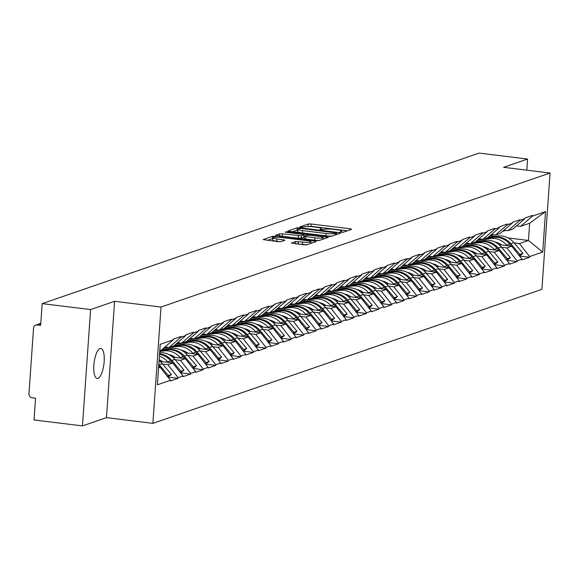 <?xml version="1.0" encoding="UTF-8"?>
<svg xmlns="http://www.w3.org/2000/svg" width="579" height="579" viewBox="0 0 579 579"><rect width="100%" height="100%" fill="white"/><g stroke="black" fill="none" stroke-linecap="round" stroke-linejoin="round"><path stroke-width="0.87" d="M341.161 232.244L343.238 232.237L351.627 229.349L350.252 228.806L311.184 224.001L308.223 224.008L299.828 226.896L300.791 227.272L303.953 226.896A7.411 1.107 4 0 1 313.427 226.881L316.684 227.279A7.411 1.107 4 0 1 321.548 228.669A7.411 1.107 4 0 1 321.099 229.009L319.919 229.458L320.976 229.754L324.139 229.378A7.411 1.107 4 0 1 333.613 229.364L336.869 229.762A7.411 1.107 4 0 1 341.733 231.151A7.411 1.107 4 0 1 341.284 231.491L340.105 231.94L341.161 232.244M100.051 348.558A15.097 4.958 -83 0 1 100.847 348.464A15.097 4.958 -83 0 1 104.061 362.859A15.097 4.958 -83 0 1 97.967 378.34A15.097 4.958 -83 0 1 97.163 378.434A15.097 4.958 -83 0 1 93.957 364.032A15.097 4.958 -83 0 1 100.051 348.558M291.418 242.934L303.758 244.823L306.725 244.816L316.04 241.602L314.665 241.067L272.637 236.261L263.17 239.583L277.934 241.646L280.895 241.638L285.02 240.162L276.936 238.917A6.195 0.926 4 0 1 272.868 237.759A6.195 0.926 4 0 1 281.162 237.462L306.884 240.625A6.195 0.926 4 0 1 310.945 241.783A6.195 0.926 4 0 1 302.658 242.08L295.406 241.559L291.403 243.166M114.584 301.319L90.599 309.584L42.173 303.628L479.173 153.088L527.599 159.051L503.614 167.309L550.05 173.027L161.02 307.036L114.584 301.319L106.449 417.647L152.885 423.365L161.02 307.036M328.329 236.355L331.289 236.355L340.611 233.142L339.229 232.606L300.161 227.793L297.201 227.8L287.741 231.115L328.329 236.355M328.329 237.376L319.007 240.582L316.047 240.589L275.459 235.349L279.585 233.873L282.545 233.865L301.348 235.812L304.134 234.792L302.614 234.357L286.12 232.331L285.056 232.027L287.227 231.947L328.329 237.376M152.885 423.365L541.915 289.348L550.05 173.027M159.073 360.637A19.339 18.036 71 0 1 162.352 363.721L171.449 374.475L167.961 377.117L178.064 378.362L178.108 377.66L167.867 364.669L162.605 364.025M178.064 378.362L170.414 380.996L170.465 380.294L157.387 384.803L160.217 344.317L173.295 339.815L173.345 339.12L180.988 336.486L180.938 337.181L185.852 335.487L185.895 334.792L193.545 332.158L193.495 332.86L198.402 331.166L198.452 330.464L206.095 327.837L206.052 328.532L210.959 326.838L211.009 326.143L218.652 323.509L218.601 324.204L223.516 322.517L223.559 321.815L231.209 319.181L231.159 319.883L236.066 318.189L236.116 317.495L243.759 314.86L243.716 315.555L248.623 313.869L248.673 313.167L256.316 310.532L256.265 311.234L261.18 309.541L261.223 308.846L268.873 306.211L268.822 306.906L273.729 305.22L273.78 304.518L281.423 301.883L281.38 302.585L286.287 300.892L286.337 300.197L293.98 297.563L293.929 298.257L298.844 296.564L298.887 295.869L306.537 293.235L306.486 293.937L311.393 292.243L311.444 291.548L319.087 288.914L319.043 289.609L323.951 287.915L324.001 287.22L331.644 284.586L331.593 285.288L336.508 283.594L336.551 282.892L344.201 280.265L344.15 280.96L349.057 279.266L349.108 278.571L356.751 275.937L356.707 276.632L361.614 274.945L361.665 274.243L369.308 271.609L369.257 272.311L374.172 270.617L374.215 269.923L381.865 267.288L381.814 267.983L386.721 266.297L386.772 265.595L394.415 262.96L394.371 263.662L399.278 261.969L399.329 261.274L406.972 258.639L406.921 259.334L411.835 257.648L411.879 256.946L419.529 254.311L419.478 255.013L424.385 253.32L424.436 252.625L432.079 249.99L432.035 250.685L436.942 248.999L436.993 248.297L444.636 245.662L444.585 246.364L449.499 244.671L449.543 243.976L457.193 241.342L457.142 242.036L462.049 240.343L462.1 239.648L469.743 237.014L469.699 237.716L474.606 236.022L474.657 235.32L482.3 232.693L482.249 233.388L487.163 231.694L487.207 230.999L494.857 228.365L494.806 229.06L499.713 227.373L499.764 226.671L507.407 224.037L507.363 224.739L512.27 223.045L512.321 222.35L519.964 219.716L519.913 220.411L524.827 218.724L524.871 218.022L532.521 215.388L532.47 216.09L545.548 211.581L542.718 252.068L529.64 256.569L519.399 243.578L514.13 242.927M488.35 237.209L497.585 236.015A19.339 18.036 71 0 1 513.877 242.63L522.975 253.385L519.486 256.027L529.59 257.271L529.64 256.569M529.59 257.271L521.947 259.899L521.99 259.204L517.083 260.897L506.842 247.899L501.58 247.255M506.936 260.347L517.033 261.592L517.083 260.897M517.033 261.592L509.39 264.227L509.44 263.532L504.526 265.218L494.285 252.227L489.023 251.583M463.236 245.858L472.471 244.664A19.339 18.036 71 0 1 488.77 251.279L497.868 262.034L494.379 264.675L504.483 265.92L504.526 265.218M504.483 265.92L496.833 268.555L496.883 267.853L491.976 269.546L481.735 256.555L476.466 255.904M450.686 250.186L459.921 248.984A19.339 18.036 71 0 1 476.213 255.607L485.311 266.362L481.822 268.996L491.926 270.241L491.976 269.546M491.926 270.241L484.283 272.875L484.326 272.181L479.419 273.867L469.178 260.876L463.917 260.232M438.129 254.507L447.364 253.312A19.339 18.036 71 0 1 463.656 259.928L472.754 270.683L469.265 273.324L479.369 274.569L479.419 273.867M479.369 274.569L471.726 277.203L471.776 276.501L466.862 278.195L456.621 265.204L451.359 264.552M456.715 277.652L466.819 278.89L466.862 278.195M466.819 278.89L459.169 281.524L459.219 280.829L454.312 282.516L444.071 269.524L438.802 268.88M413.022 263.156L422.257 261.961A19.339 18.036 71 0 1 438.549 268.576L447.647 279.331L444.158 281.973L454.262 283.218L454.312 282.516M454.262 283.218L446.619 285.852L446.662 285.15L441.755 286.844L431.514 273.853L426.253 273.201M431.608 286.301L441.705 287.539L441.755 286.844M441.705 287.539L434.062 290.173L434.112 289.478L429.205 291.172L418.957 278.173L413.696 277.529M387.908 271.804L397.143 270.61A19.339 18.036 71 0 1 413.442 277.225L422.54 287.98L419.051 290.622L429.155 291.867L429.205 291.172M429.155 291.867L421.505 294.501L421.555 293.799L416.648 295.493L406.407 282.501L401.138 281.85M375.358 276.132L384.594 274.938A19.339 18.036 71 0 1 400.885 281.553L409.983 292.308L406.494 294.95L416.598 296.187L416.648 295.493M416.598 296.187L408.955 298.822L408.998 298.127L404.091 299.821L393.85 286.822L388.589 286.178M362.801 280.453L372.036 279.259A19.339 18.036 71 0 1 388.328 285.874L397.426 296.629L393.937 299.271L404.041 300.515L404.091 299.821M404.041 300.515L396.398 303.15L396.449 302.448L391.542 304.141L381.293 291.15L376.032 290.499M350.244 284.781L359.479 283.587A19.339 18.036 71 0 1 375.778 290.202L384.876 300.957L381.387 303.599L391.491 304.844L391.542 304.141M391.491 304.844L383.841 307.471L383.891 306.776L378.984 308.469L368.743 295.471L363.474 294.827M337.695 289.109L346.93 287.908A19.339 18.036 71 0 1 363.221 294.523L372.319 305.278L368.83 307.919L378.934 309.164L378.984 308.469M378.934 309.164L371.291 311.799L371.342 311.104L366.427 312.79L356.186 299.799L350.925 299.155M325.137 293.43L334.373 292.236A19.339 18.036 71 0 1 350.671 298.851L359.762 309.606L356.273 312.247L366.377 313.492L366.427 312.79M366.377 313.492L358.734 316.127L358.785 315.425L353.878 317.118L343.629 304.127L338.368 303.476M312.58 297.758L321.815 296.557A19.339 18.036 71 0 1 338.114 303.172L347.212 313.934L343.723 316.568L353.827 317.813L353.878 317.118M353.827 317.813L346.177 320.448L346.228 319.753L341.321 321.439L331.079 308.448L325.811 307.804M300.031 302.079L309.266 300.885A19.339 18.036 71 0 1 325.557 307.5L334.655 318.255L331.166 320.896L341.27 322.141L341.321 321.439M341.27 322.141L333.627 324.776L333.678 324.074L328.763 325.767L318.522 312.776L313.261 312.124M318.616 325.224L328.713 326.462L328.763 325.767M328.713 326.462L321.07 329.096L321.121 328.402L316.214 330.088L305.965 317.097L300.704 316.452M274.916 310.728L284.151 309.533A19.339 18.036 71 0 1 300.45 316.148L309.548 326.903L306.059 329.545L316.163 330.79L316.214 330.088M316.163 330.79L308.513 333.424L308.564 332.722L303.657 334.416L293.415 321.425L288.147 320.773M262.367 315.056L271.602 313.861A19.339 18.036 71 0 1 287.893 320.476L296.991 331.231L293.502 333.866L303.606 335.111L303.657 334.416M303.606 335.111L295.963 337.745L296.014 337.05L291.099 338.737L280.858 325.745L275.597 325.101M249.81 319.376L259.045 318.182A19.339 18.036 71 0 1 275.343 324.797L284.434 335.552L280.945 338.194L291.056 339.439L291.099 338.737M291.056 339.439L283.406 342.073L283.457 341.371L278.55 343.065L268.301 330.073L263.04 329.422M237.252 323.704L246.488 322.51A19.339 18.036 71 0 1 262.786 329.125L271.884 339.88L268.395 342.522L278.499 343.76L278.55 343.065M278.499 343.76L270.849 346.394L270.9 345.699L265.993 347.393L255.752 334.394L250.483 333.75M224.703 328.025L233.938 326.831A19.339 18.036 71 0 1 250.229 333.446L259.327 344.201L255.838 346.843L265.942 348.088L265.993 347.393M265.942 348.088L258.299 350.722L258.35 350.02L253.436 351.714L243.194 338.722L237.933 338.071M212.146 332.353L221.381 331.159A19.339 18.036 71 0 1 237.679 337.774L246.77 348.529L243.289 351.171L253.392 352.416L253.436 351.714M253.392 352.416L245.742 355.043L245.793 354.348L240.886 356.042L230.637 343.043L225.376 342.399M199.589 336.681L208.824 335.48A19.339 18.036 71 0 1 225.122 342.095L234.22 352.85L230.732 355.492L240.835 356.736L240.886 356.042M240.835 356.736L233.192 359.371L233.236 358.676L228.329 360.362L218.088 347.371L212.819 346.72M187.039 341.002L196.274 339.808A19.339 18.036 71 0 1 212.565 346.423L221.663 357.178L218.174 359.82L228.278 361.064L228.329 360.362M228.278 361.064L220.635 363.699L220.686 362.997L215.772 364.69L205.531 351.699L200.269 351.048M174.482 345.33L183.717 344.129A19.339 18.036 71 0 1 200.016 350.744L209.106 361.506L205.625 364.14L215.728 365.385L215.772 364.69M215.728 365.385L208.078 368.02L208.129 367.325L203.222 369.011L192.973 356.02L187.712 355.376M161.925 349.651L171.16 348.457A19.339 18.036 71 0 1 187.458 355.072L196.556 365.827L193.068 368.468L203.171 369.713L203.222 369.011M203.171 369.713L195.528 372.348L195.572 371.646L190.665 373.339L180.424 360.348L175.155 359.697M159.63 352.683A19.339 18.036 71 0 1 174.901 359.4L183.999 370.155L180.51 372.789L190.614 374.034L190.665 373.339M190.614 374.034L182.971 376.668L183.022 375.974L178.108 377.66M165.044 346.959L169.068 347.451L180.938 337.181M185.852 335.487L173.982 345.764L169.068 347.451M167.867 364.669L172.774 362.982L160.05 361.412M183.022 375.974L172.774 362.982M177.594 342.63L181.625 343.13L193.495 332.86M198.402 331.166L186.532 341.436L181.625 343.13M180.424 360.348L185.331 358.654L172.6 357.091M195.572 371.646L185.331 358.654M190.151 338.31L194.182 338.802L206.052 328.532M210.959 326.838L199.089 337.116L194.182 338.802M192.973 356.02L197.888 354.326L185.157 352.763M208.129 367.325L197.888 354.326M202.708 333.982L206.732 334.481L218.601 324.204M223.516 322.517L211.646 332.787L206.732 334.481M205.531 351.699L210.438 350.006L197.714 348.435M220.686 362.997L210.438 350.006M215.258 329.661L219.289 330.153L231.159 319.883M236.066 318.189L224.196 328.467L219.289 330.153M218.088 347.371L222.995 345.677L210.264 344.114M233.236 358.676L222.995 345.677M227.815 325.333L231.846 325.832L243.716 315.555M248.623 313.869L236.753 324.139L231.846 325.832M230.637 343.043L235.552 341.357L222.821 339.786M245.793 354.348L235.552 341.357M240.372 321.012L244.396 321.504L256.265 311.234M261.18 309.541L249.31 319.811L244.396 321.504M243.194 338.722L248.102 337.029L235.378 335.465M258.35 350.02L248.102 337.029M252.922 316.684L256.953 317.183L268.822 306.906M273.729 305.22L261.86 315.49L256.953 317.183M255.752 334.394L260.659 332.708L247.928 331.137M270.9 345.699L260.659 332.708M265.479 312.363L269.51 312.855L281.38 302.585M286.287 300.892L274.417 311.162L269.51 312.855M268.301 330.073L273.216 328.38L260.485 326.817M283.457 341.371L273.216 328.38M278.036 308.035L282.06 308.527L293.929 298.257M298.844 296.564L286.974 306.841L282.06 308.527M280.858 325.745L285.765 324.059L273.042 322.489M296.014 337.05L285.765 324.059M290.586 303.707L294.617 304.207L306.486 293.937M311.393 292.243L299.524 302.513L294.617 304.207M293.415 321.425L298.323 319.731L285.592 318.168M308.564 332.722L298.323 319.731M303.143 299.386L307.174 299.879L319.043 289.609M323.951 287.915L312.081 298.192L307.174 299.879M305.965 317.097L310.88 315.41L298.149 313.84M321.121 328.402L310.88 315.41M315.7 295.058L319.724 295.558L331.593 285.288M336.508 283.594L324.638 293.864L319.724 295.558M318.522 312.776L323.429 311.082L310.706 309.519M333.678 324.074L323.429 311.082M328.25 290.738L332.281 291.23L344.15 280.96M349.057 279.266L337.188 289.543L332.281 291.23M331.079 308.448L335.986 306.754L323.256 305.191M346.228 319.753L335.986 306.754M340.807 286.41L344.838 286.909L356.707 276.632M361.614 274.945L349.745 285.215L344.838 286.909M343.629 304.127L348.544 302.433L335.813 300.863M358.785 315.425L348.544 302.433M353.364 282.089L357.388 282.581L369.257 272.311M374.172 270.617L362.302 280.895L357.388 282.581M356.186 299.799L361.093 298.105L348.37 296.542M371.342 311.104L361.093 298.105M365.914 277.761L369.945 278.26L381.814 267.983M386.721 266.297L374.852 276.567L369.945 278.26M368.743 295.471L373.65 293.785L360.92 292.214M383.891 306.776L373.65 293.785M378.471 273.44L382.502 273.932L394.371 263.662M399.278 261.969L387.409 272.239L382.502 273.932M381.293 291.15L386.207 289.457L373.477 287.893M396.449 302.448L386.207 289.457M391.028 269.112L395.052 269.611L406.921 259.334M411.835 257.648L399.966 267.918L395.052 269.611M393.85 286.822L398.757 285.136L386.034 283.565M408.998 298.127L398.757 285.136M403.577 264.791L407.609 265.283L419.478 255.013M424.385 253.32L412.516 263.59L407.609 265.283M406.407 282.501L411.314 280.808L398.584 279.244M421.555 293.799L411.314 280.808M416.135 260.463L420.166 260.955L432.035 250.685M436.942 248.999L425.073 259.269L420.166 260.955M418.957 278.173L423.871 276.487L411.141 274.916M434.112 289.478L423.871 276.487M428.692 256.135L432.716 256.635L444.585 246.364M449.499 244.671L437.63 254.941L432.716 256.635M431.514 273.853L436.421 272.159L423.698 270.596M446.662 285.15L436.421 272.159M441.241 251.814L445.273 252.306L457.142 242.036M462.049 240.343L450.18 250.62L445.273 252.306M444.071 269.524L448.978 267.838L436.248 266.268M459.219 280.829L448.978 267.838M453.798 247.486L457.83 247.986L469.699 237.716M474.606 236.022L462.737 246.292L457.83 247.986M456.621 265.204L461.535 263.51L448.805 261.947M471.776 276.501L461.535 263.51M466.356 243.166L470.38 243.658L482.249 233.388M487.163 231.694L475.294 241.971L470.38 243.658M469.178 260.876L474.085 259.182L461.354 257.619M484.326 272.181L474.085 259.182M478.905 238.838L482.937 239.337L494.806 229.06M499.713 227.373L487.844 237.643L482.937 239.337M481.735 256.555L486.642 254.861L473.911 253.298M496.883 267.853L486.642 254.861M491.462 234.517L495.494 235.009L507.363 224.739M512.27 223.045L500.401 233.323L495.494 235.009M494.285 252.227L499.199 250.533L486.469 248.97M509.44 263.532L499.199 250.533M504.012 230.189L508.044 230.688L519.913 220.411M524.827 218.724L512.958 228.994L508.044 230.688M506.842 247.899L511.749 246.213L499.018 244.642M521.99 259.204L511.749 246.213M516.569 225.868L520.601 226.36L532.47 216.09M519.399 243.578L528.453 240.459L529.655 223.241L520.601 226.36M489.95 235.819A19.339 18.036 -109 0 0 490.16 235.747L495.023 236.348M508.08 237.955L528.453 240.459L542.718 252.068M529.655 223.241L545.548 211.581M526.818 170.168L527.599 159.051M90.599 309.584L82.464 425.912L34.038 419.949L35.558 398.2L32.026 397.766A3.539 3.3 -109 0 1 28.95 393.865L33.553 328.025A3.539 3.3 -109 0 1 37.114 324.942L40.653 325.376L42.173 303.628M82.464 425.912L106.449 417.647M173.295 339.815L161.425 350.085L159.775 350.657M158.574 367.875L160.224 367.303L158.624 367.108M170.465 380.294L160.224 367.303M347.4 230.804L311.017 226.324L307.478 226.534M297.722 230.029L291.946 231.882M336.703 233.069L301.442 228.473L298.228 228.871A7.411 1.107 4 0 0 297.78 229.204A7.411 1.107 4 0 0 302.643 230.594L326.086 233.482A7.411 1.107 4 0 0 335.559 233.46L336.703 233.069L336.602 234.524M297.78 229.204L297.62 231.535A7.411 1.107 4 0 0 302.477 232.924L302.643 230.594M331.868 236.152A7.411 1.107 4 0 1 325.919 235.805L302.477 232.924M303.852 236.992L301.189 238.135L298.228 238.143L279.766 236.123M323.039 238.7L324.095 238.83M314.831 237.839A6.195 0.926 4 0 0 323.125 237.542A6.195 0.926 4 0 0 319.058 236.384L309.997 235.269L307.036 235.269L304.25 236.29L314.831 237.839L314.672 240.162A6.195 0.926 4 0 0 319.384 240.459M304.228 238.512L305.603 239.047L305.77 236.724M314.672 240.162L305.603 239.047M307.058 244.7A6.195 0.926 4 0 1 302.491 244.41L295.587 243.817M272.868 237.759L272.709 240.082A6.195 0.926 4 0 0 276.776 241.24L276.936 238.917M280.547 241.711L276.776 241.24M272.818 238.519L267.382 240.343M311.813 243.064L310.865 242.948M486.469 238.121L494.48 237.079A19.339 18.036 -109 0 1 510.779 243.694L519.877 254.449L522.975 253.385M477.342 240.191L490.341 238.512A19.339 18.036 71 0 1 506.632 245.127L507.066 245.634M480.324 239.141L480.823 239.076M485.419 238.483L493.438 237.441L490.341 238.512M518.936 255.332L519.877 254.449M524.856 218.269L525.377 217.849M495.19 242.109A15.807 14.736 71 0 1 501.631 244.968M502.507 231.499A19.339 18.036 -109 0 0 502.717 231.426A19.339 18.036 -109 0 0 505.206 230.333M511.532 246.184L509.73 244.056A19.339 18.036 -109 0 0 493.438 237.441M514.434 249.614L518.596 254.89M473.911 242.442L481.931 241.407A19.339 18.036 -109 0 1 498.222 248.022L507.32 258.777L510.417 257.706L501.32 246.951L498.222 248.022M475.793 241.537L485.028 240.336A19.339 18.036 71 0 1 501.32 246.951M464.792 244.519L477.784 242.833A19.339 18.036 71 0 1 494.082 249.448L494.509 249.962M467.774 243.462L468.266 243.397M472.869 242.804L480.881 241.769L477.784 242.833M506.386 259.653L507.32 258.777M510.417 257.706L506.929 260.347M512.299 222.589L512.82 222.177M482.64 246.43A15.807 14.736 71 0 1 489.081 249.288M493.149 234.719L490.16 235.747A19.339 18.036 -109 0 0 492.649 234.661M498.975 250.512L497.18 248.384A19.339 18.036 -109 0 0 480.881 241.769M501.877 253.935L506.039 259.218M461.354 246.77L469.374 245.728A19.339 18.036 -109 0 1 485.672 252.343L494.77 263.098L497.868 262.034M452.235 248.84L465.226 247.161A19.339 18.036 71 0 1 481.525 253.776L481.96 254.282M455.217 247.79L455.709 247.725M460.312 247.132L468.331 246.089L465.226 247.161M493.829 263.981L494.77 263.098M499.749 226.917L500.27 226.498M470.083 250.758A15.807 14.736 71 0 1 476.524 253.616M477.4 240.147A19.339 18.036 -109 0 0 477.61 240.075A19.339 18.036 -109 0 0 480.1 238.989M486.425 254.832L484.623 252.705A19.339 18.036 -109 0 0 468.331 246.089M489.32 258.263L493.489 263.539M448.805 251.091L456.817 250.056A19.339 18.036 -109 0 1 473.115 256.671L482.213 267.426L485.311 266.362M439.678 253.168L452.677 251.481A19.339 18.036 71 0 1 468.968 258.096L469.403 258.61M442.66 252.111L443.159 252.046M447.755 251.452L455.774 250.417L452.677 251.481M481.272 268.301L482.213 267.426M487.192 231.245L487.713 230.826M457.526 255.078A15.807 14.736 71 0 1 463.967 257.937M464.843 244.468A19.339 18.036 -109 0 0 465.053 244.403A19.339 18.036 -109 0 0 467.543 243.31M473.868 259.16L472.066 257.033A19.339 18.036 -109 0 0 455.774 250.417M476.77 262.584L480.932 267.867M436.248 255.419L444.267 254.376A19.339 18.036 -109 0 1 460.558 260.999L469.656 271.754L472.754 270.683M427.128 257.489L440.12 255.809A19.339 18.036 71 0 1 456.418 262.425L456.845 262.931M430.11 256.439L430.602 256.374M435.205 255.78L443.217 254.738L440.12 255.809M468.722 272.629L469.656 271.754M474.635 235.566L475.156 235.146M444.976 259.406A15.807 14.736 71 0 1 451.417 262.265M452.286 248.796A19.339 18.036 -109 0 0 452.496 248.724A19.339 18.036 -109 0 0 454.985 247.638M461.311 263.481L459.516 261.353A19.339 18.036 -109 0 0 443.217 254.738M464.213 266.912L468.375 272.195M423.69 259.739L431.71 258.704A19.339 18.036 -109 0 1 448.008 265.32L457.106 276.074L460.204 275.011L451.106 264.256L448.008 265.32M425.572 258.835L434.807 257.641A19.339 18.036 71 0 1 451.106 264.256M414.571 261.817L427.563 260.13A19.339 18.036 71 0 1 443.861 266.745L444.296 267.259M417.553 260.76L418.045 260.702M422.648 260.101L430.667 259.066L427.563 260.13M456.165 276.95L457.106 276.074M460.204 275.011L456.715 277.645M462.085 239.894L462.607 239.474M432.419 263.734A15.807 14.736 71 0 1 438.86 266.593M439.736 253.117A19.339 18.036 -109 0 0 439.946 253.052A19.339 18.036 -109 0 0 442.436 251.959M448.761 267.809L446.959 265.681A19.339 18.036 -109 0 0 430.667 259.066M451.656 271.233L455.825 276.516M411.141 264.067L419.153 263.032A19.339 18.036 -109 0 1 435.451 269.648L444.549 280.402L447.647 279.331M402.014 266.137L415.013 264.458A19.339 18.036 71 0 1 431.304 271.073L431.739 271.58M404.996 265.088L405.495 265.023M410.091 264.429L418.11 263.387L415.013 264.458M443.608 281.278L444.549 280.402M449.528 244.215L450.049 243.802M419.862 268.055A15.807 14.736 71 0 1 426.303 270.914M427.179 257.445A19.339 18.036 -109 0 0 427.389 257.373A19.339 18.036 -109 0 0 429.879 256.287M436.204 272.13L434.402 270.002A19.339 18.036 -109 0 0 418.11 263.387M439.106 275.561L443.268 280.844M398.584 268.395L406.603 267.353A19.339 18.036 -109 0 1 422.894 273.968L431.992 284.723L435.09 283.659L425.992 272.904L422.894 273.968M400.465 267.484L409.7 266.289A19.339 18.036 71 0 1 425.992 272.904M389.464 270.465L402.456 268.779A19.339 18.036 71 0 1 418.755 275.394L419.182 275.908M392.446 269.409L392.938 269.351M397.541 268.75L405.553 267.715L402.456 268.779M431.058 285.599L431.992 284.723M435.09 283.659L431.601 286.294M436.971 248.543L437.492 248.123M407.312 272.383A15.807 14.736 71 0 1 413.753 275.242M414.622 261.773A19.339 18.036 -109 0 0 414.832 261.701A19.339 18.036 -109 0 0 417.321 260.608M423.647 276.458L421.852 274.33A19.339 18.036 -109 0 0 405.553 267.715M426.549 279.881L430.711 285.165M386.027 272.716L394.046 271.681A19.339 18.036 -109 0 1 410.345 278.296L419.442 289.051L422.54 287.98M376.907 274.786L389.899 273.107A19.339 18.036 71 0 1 406.197 279.722L406.632 280.236M379.889 273.737L380.381 273.672M384.984 273.078L393.003 272.036L389.899 273.107M418.501 289.927L419.442 289.051M424.421 252.864L424.943 252.451M394.755 276.704A15.807 14.736 71 0 1 401.196 279.563M402.072 266.094A19.339 18.036 -109 0 0 402.282 266.022A19.339 18.036 -109 0 0 404.772 264.936M411.097 280.779L409.295 278.651A19.339 18.036 -109 0 0 393.003 272.036M413.992 284.209L418.161 289.493M373.477 277.044L381.489 276.002A19.339 18.036 -109 0 1 397.787 282.617L406.885 293.372L409.983 292.308M364.35 279.114L377.349 277.428A19.339 18.036 71 0 1 393.64 284.05L394.075 284.557M367.332 278.065L367.831 278M372.427 277.399L380.446 276.364L377.349 277.428M405.944 294.248L406.885 293.372M411.864 257.192L412.386 256.772M382.198 281.032A15.807 14.736 71 0 1 388.639 283.891M389.515 270.422A19.339 18.036 -109 0 0 389.725 270.35A19.339 18.036 -109 0 0 392.215 269.257M398.54 285.107L396.738 282.979A19.339 18.036 -109 0 0 380.446 276.364M401.442 288.53L405.604 293.814M360.92 281.365L368.939 280.33A19.339 18.036 -109 0 1 385.23 286.945L394.328 297.7L397.426 296.629M351.8 283.435L364.792 281.756A19.339 18.036 71 0 1 381.091 288.371L381.518 288.885M354.782 282.386L355.274 282.32M359.877 281.727L367.889 280.692L364.792 281.756M393.394 298.576L394.328 297.7M399.307 261.513L399.828 261.1M369.648 285.353A15.807 14.736 71 0 1 376.089 288.212M376.958 274.743A19.339 18.036 -109 0 0 377.168 274.67A19.339 18.036 -109 0 0 379.658 273.585M385.983 289.435L384.188 287.307A19.339 18.036 -109 0 0 367.889 280.692M388.885 292.858L393.047 298.142M348.37 285.693L356.382 284.651A19.339 18.036 -109 0 1 372.681 291.266L381.778 302.021L384.876 300.957M339.243 287.763L352.235 286.084A19.339 18.036 71 0 1 368.534 292.699L368.968 293.206M342.225 286.714L342.717 286.648M347.32 286.048L355.34 285.013L352.235 286.084M380.837 302.904L381.778 302.021M386.758 265.841L387.279 265.421M357.091 289.681A15.807 14.736 71 0 1 363.532 292.54M364.408 279.071A19.339 18.036 -109 0 0 364.618 278.998A19.339 18.036 -109 0 0 367.108 277.906M373.433 293.756L371.631 291.628A19.339 18.036 -109 0 0 355.34 285.013M376.328 297.186L380.497 302.462M335.813 290.014L343.825 288.979A19.339 18.036 -109 0 1 360.124 295.594L369.221 306.349L372.319 305.278M326.686 292.091L339.685 290.405A19.339 18.036 71 0 1 355.976 297.02L356.411 297.534M329.668 291.034L330.168 290.969M334.763 290.376L342.782 289.341L339.685 290.405M368.28 307.225L369.221 306.349M374.2 270.161L374.722 269.749M344.534 294.002A15.807 14.736 71 0 1 350.975 296.861M351.851 283.392A19.339 18.036 -109 0 0 352.061 283.319A19.339 18.036 -109 0 0 354.551 282.234M360.876 298.084L359.081 295.956A19.339 18.036 -109 0 0 342.782 289.341M363.778 301.507L367.94 306.79M323.256 294.342L331.275 293.3A19.339 18.036 -109 0 1 347.566 299.915L356.664 310.67L359.762 309.606M314.136 296.412L327.128 294.733A19.339 18.036 71 0 1 343.427 301.348L343.854 301.854M317.118 295.362L317.61 295.297M322.214 294.704L330.225 293.662L327.128 294.733M355.73 311.553L356.664 310.67M361.643 274.489L362.164 274.07M331.984 298.33A15.807 14.736 71 0 1 338.425 301.189M339.294 287.72A19.339 18.036 -109 0 0 339.504 287.647A19.339 18.036 -109 0 0 341.994 286.554M348.319 302.404L346.524 300.277A19.339 18.036 -109 0 0 330.225 293.662M351.221 305.835L355.383 311.111M310.706 298.663L318.718 297.628A19.339 18.036 -109 0 1 335.017 304.243L344.114 314.998L347.212 313.934M301.579 300.74L314.578 299.053A19.339 18.036 71 0 1 330.87 305.669L331.304 306.182M304.561 299.683L305.053 299.618M309.656 299.025L317.676 297.99L314.578 299.053M343.173 315.873L344.114 314.998M349.094 278.817L349.615 278.398M319.427 302.651A15.807 14.736 71 0 1 325.868 305.509M326.744 292.04A19.339 18.036 -109 0 0 326.954 291.975A19.339 18.036 -109 0 0 329.444 290.882M335.769 306.732L333.967 304.605A19.339 18.036 -109 0 0 317.676 297.99M338.664 310.156L342.833 315.439M298.149 302.991L306.168 301.948A19.339 18.036 -109 0 1 322.46 308.571L331.557 319.326L334.655 318.255M289.022 305.061L302.021 303.382A19.339 18.036 71 0 1 318.312 309.997L318.747 310.503M292.004 304.011L292.504 303.946M297.099 303.353L305.119 302.31L302.021 303.382M330.616 320.201L331.557 319.326M336.537 283.138L337.058 282.718M306.87 306.979A15.807 14.736 71 0 1 313.319 309.837M314.187 296.368A19.339 18.036 -109 0 0 314.397 296.296A19.339 18.036 -109 0 0 316.887 295.21M323.212 311.053L321.417 308.925A19.339 18.036 -109 0 0 305.119 302.31M326.115 314.484L330.276 319.767M285.592 307.311L293.611 306.277A19.339 18.036 -109 0 1 309.903 312.892L319 323.647L322.098 322.583L313.007 311.828L309.903 312.892M287.474 306.407L296.709 305.213A19.339 18.036 71 0 1 313.007 311.828M276.473 309.389L289.464 307.702A19.339 18.036 71 0 1 305.763 314.317L306.19 314.831M279.454 308.332L279.947 308.274M284.55 307.673L292.561 306.638L289.464 307.702M318.066 324.522L319 323.647M322.098 322.583L318.609 325.217M323.979 287.466L324.501 287.046M294.32 311.307A15.807 14.736 71 0 1 300.762 314.165M301.63 300.689A19.339 18.036 -109 0 0 301.84 300.624A19.339 18.036 -109 0 0 304.33 299.531M310.662 315.381L308.86 313.253A19.339 18.036 -109 0 0 292.561 306.638M313.557 318.805L317.719 324.088M273.042 311.64L281.054 310.605A19.339 18.036 -109 0 1 297.353 317.22L306.45 327.975L309.548 326.903M263.915 313.709L276.914 312.03A19.339 18.036 71 0 1 293.206 318.645L293.64 319.152M266.897 312.66L267.389 312.595M271.992 312.001L280.012 310.959L276.914 312.03M305.509 328.85L306.45 327.975M311.43 291.787L311.951 291.375M281.763 315.627A15.807 14.736 71 0 1 288.204 318.486M289.08 305.017A19.339 18.036 -109 0 0 289.29 304.945A19.339 18.036 -109 0 0 291.78 303.859M298.105 319.702L296.303 317.574A19.339 18.036 -109 0 0 280.012 310.959M301 323.133L305.169 328.416M260.485 315.968L268.504 314.925A19.339 18.036 -109 0 1 284.796 321.54L293.893 332.295L296.991 331.231M251.366 318.037L264.357 316.351A19.339 18.036 71 0 1 280.649 322.966L281.083 323.48M254.34 316.981L254.84 316.923M259.435 316.322L267.455 315.287L264.357 316.351M292.952 333.171L293.893 332.295M298.873 296.115L299.394 295.695M269.206 319.955A15.807 14.736 71 0 1 275.655 322.814M276.523 309.345A19.339 18.036 -109 0 0 276.733 309.273A19.339 18.036 -109 0 0 279.223 308.18M285.548 324.03L283.753 321.902A19.339 18.036 -109 0 0 267.455 315.287M288.451 327.453L292.612 332.737M247.928 320.288L255.947 319.253A19.339 18.036 -109 0 1 272.239 325.868L281.336 336.623L284.434 335.552M238.809 322.358L251.8 320.679A19.339 18.036 71 0 1 268.099 327.294L268.526 327.808M241.79 321.309L242.283 321.244M246.886 320.65L254.898 319.608L251.8 320.679M280.402 337.499L281.336 336.623M286.316 300.436L286.837 300.023M256.656 324.276A15.807 14.736 71 0 1 263.098 327.135M263.966 313.666A19.339 18.036 -109 0 0 264.176 313.594A19.339 18.036 -109 0 0 266.666 312.508M272.998 328.351L271.196 326.223A19.339 18.036 -109 0 0 254.898 319.608M275.894 331.781L280.055 337.065M235.378 324.616L243.39 323.574A19.339 18.036 -109 0 1 259.689 330.189L268.786 340.944L271.884 339.88M226.251 326.686L239.25 325A19.339 18.036 71 0 1 255.542 331.615L255.976 332.129M229.233 325.637L229.725 325.572M234.329 324.971L242.348 323.936L239.25 325M267.845 341.82L268.786 340.944M273.766 304.764L274.287 304.344M244.099 328.604A15.807 14.736 71 0 1 250.541 331.463M251.416 317.994A19.339 18.036 -109 0 0 251.626 317.922A19.339 18.036 -109 0 0 254.116 316.829M260.441 332.679L258.639 330.551A19.339 18.036 -109 0 0 242.348 323.936M263.336 336.102L267.505 341.386M222.821 328.937L230.84 327.902A19.339 18.036 -109 0 1 247.132 334.517L256.229 345.272L259.327 344.201M213.702 331.007L226.693 329.328A19.339 18.036 71 0 1 242.985 335.943L243.419 336.457M216.676 329.958L217.176 329.892M221.771 329.299L229.791 328.264L226.693 329.328M255.288 346.148L256.229 345.272M261.209 309.085L261.73 308.672M231.542 332.925A15.807 14.736 71 0 1 237.991 335.784M238.859 322.315A19.339 18.036 -109 0 0 239.069 322.242A19.339 18.036 -109 0 0 241.559 321.157M247.884 337.007L246.089 334.879A19.339 18.036 -109 0 0 229.791 328.264M250.787 340.43L254.948 345.714M210.264 333.265L218.283 332.223A19.339 18.036 -109 0 1 234.575 338.838L243.672 349.593L246.77 348.529M201.145 335.335L214.136 333.656A19.339 18.036 71 0 1 230.435 340.271L230.862 340.778M204.126 334.286L204.619 334.221M209.222 333.62L217.234 332.585L214.136 333.656M242.739 350.469L243.672 349.593M248.652 313.413L249.173 312.993M218.992 337.253A15.807 14.736 71 0 1 225.434 340.112M226.302 326.643A19.339 18.036 -109 0 0 226.519 326.57A19.339 18.036 -109 0 0 229.002 325.478M235.335 341.328L233.532 339.2A19.339 18.036 -109 0 0 217.234 332.585M238.23 344.758L242.391 350.034M197.714 337.586L205.726 336.551A19.339 18.036 -109 0 1 222.025 343.166L231.122 353.921L234.22 352.85M188.588 339.663L201.586 337.977A19.339 18.036 71 0 1 217.878 344.592L218.312 345.106M191.569 338.606L192.062 338.541M196.665 337.948L204.684 336.913L201.586 337.977M230.181 354.797L231.122 353.921M236.102 317.733L236.623 317.321M206.435 341.574A15.807 14.736 71 0 1 212.877 344.433M213.752 330.964A19.339 18.036 -109 0 0 213.962 330.891A19.339 18.036 -109 0 0 216.452 329.806M222.777 345.656L220.975 343.528A19.339 18.036 -109 0 0 204.684 336.913M225.672 349.079L229.841 354.362M185.157 341.914L193.176 340.872A19.339 18.036 -109 0 1 209.468 347.487L218.565 358.242L221.663 357.178M176.038 343.984L189.029 342.305A19.339 18.036 71 0 1 205.321 348.92L205.755 349.427M179.012 342.934L179.512 342.869M184.108 342.276L192.127 341.234L189.029 342.305M217.624 359.125L218.565 358.242M223.545 322.062L224.066 321.642M193.878 345.902A15.807 14.736 71 0 1 200.327 348.761M201.195 335.292A19.339 18.036 -109 0 0 201.405 335.219A19.339 18.036 -109 0 0 203.895 334.126M210.22 349.977L208.426 347.849A19.339 18.036 -109 0 0 192.127 341.234M213.123 353.407L217.284 358.683M172.6 346.235L180.619 345.2A19.339 18.036 -109 0 1 196.911 351.815L206.008 362.57L209.106 361.506M163.481 348.312L176.472 346.626A19.339 18.036 71 0 1 192.771 353.241L193.205 353.755M166.463 347.255L166.955 347.19M171.558 346.597L179.57 345.562L176.472 346.626M205.075 363.446L206.008 362.57M210.988 326.39L211.509 325.97M181.328 350.223A15.807 14.736 71 0 1 187.77 353.081M188.638 339.612A19.339 18.036 -109 0 0 188.855 339.547A19.339 18.036 -109 0 0 191.338 338.454M197.671 354.305L195.868 352.177A19.339 18.036 -109 0 0 179.57 345.562M200.566 357.728L204.727 363.011M160.05 350.563L168.062 349.521A19.339 18.036 -109 0 1 184.361 356.136L193.458 366.898L196.556 365.827M159.717 351.496L163.922 350.954A19.339 18.036 71 0 1 180.214 357.569L180.648 358.075M159.761 350.823L167.02 349.882L163.922 350.954M192.518 367.774L193.458 366.898M198.438 330.71L198.959 330.291M168.771 354.551A15.807 14.736 71 0 1 175.213 357.409M176.088 343.94A19.339 18.036 -109 0 0 176.298 343.868A19.339 18.036 -109 0 0 178.788 342.782M185.114 358.625L183.311 356.498A19.339 18.036 -109 0 0 167.02 349.882M188.009 362.056L192.177 367.339M174.901 359.4L171.804 360.464A19.339 18.036 -109 0 0 159.551 353.805M171.804 360.464L180.901 371.219L183.999 370.155M179.96 372.094L180.901 371.219M185.881 335.038L186.402 334.619M159.138 359.725A15.807 14.736 71 0 1 162.663 361.737M159.391 356.143A19.339 18.036 71 0 1 167.664 361.889L168.091 362.403M163.531 348.261A19.339 18.036 -109 0 0 163.741 348.196A19.339 18.036 -109 0 0 166.231 347.103M172.556 362.953L170.762 360.826A19.339 18.036 -109 0 0 159.522 354.305M175.459 366.377L179.62 371.66M162.352 363.721L159.254 364.792A19.339 18.036 -109 0 0 158.82 364.3M159.254 364.792L168.344 375.547L171.449 374.475M167.411 376.422L168.344 375.547M173.324 339.359L173.845 338.947M162.902 370.705L167.063 375.988M158.718 365.754L160.007 367.274M40.769 323.683L37.114 324.942M341.234 232.251L341.284 231.491M321.048 229.769L321.099 229.009M308.057 226.331L308.223 224.008M311.017 226.324L311.184 224.001M350.179 229.849L350.252 228.806M297.041 230.131L297.201 227.8M300.117 228.394L300.161 227.793M339.156 233.641L339.229 232.606M325.919 235.805L326.086 233.482M335.458 234.915L335.559 233.46M279.433 236.087L279.585 233.873M282.386 236.189L282.545 233.865M298.228 238.143L298.388 235.812M301.189 238.135L301.348 235.812M303.837 237.224L303.997 234.9M287.191 232.461L287.227 231.947M326.874 237.875L326.947 236.833M295.254 243.773L295.406 241.559M298.207 243.882L298.373 241.552M302.491 244.41L302.658 242.08M283.428 240.763L283.5 239.728M272.47 238.591L272.637 236.261M275.532 237.187L275.597 236.261M314.592 242.109L314.665 241.067M497.585 236.015L494.48 237.079M513.877 242.63L510.779 243.694M509.73 244.056L506.632 245.127M485.028 240.336L481.931 241.407M497.18 248.384L494.082 249.448M472.471 244.664L469.374 245.728M488.77 251.279L485.672 252.343M484.623 252.705L481.525 253.776M459.921 248.984L456.817 250.056M476.213 255.607L473.115 256.671M472.066 257.033L468.968 258.096M447.364 253.312L444.267 254.376M463.656 259.928L460.558 260.999M459.516 261.353L456.418 262.425M434.807 257.641L431.71 258.704M446.959 265.681L443.861 266.745M422.257 261.961L419.153 263.032M438.549 268.576L435.451 269.648M434.402 270.002L431.304 271.073M409.7 266.289L406.603 267.353M421.852 274.33L418.755 275.394M397.143 270.61L394.046 271.681M413.442 277.225L410.345 278.296M409.295 278.651L406.197 279.722M384.594 274.938L381.489 276.002M400.885 281.553L397.787 282.617M396.738 282.979L393.64 284.05M372.036 279.259L368.939 280.33M388.328 285.874L385.23 286.945M384.188 287.307L381.091 288.371M359.479 283.587L356.382 284.651M375.778 290.202L372.681 291.266M371.631 291.628L368.534 292.699M346.93 287.908L343.825 288.979M363.221 294.523L360.124 295.594M359.081 295.956L355.976 297.02M334.373 292.236L331.275 293.3M350.671 298.851L347.566 299.915M346.524 300.277L343.427 301.348M321.815 296.557L318.718 297.628M338.114 303.172L335.017 304.243M333.967 304.605L330.87 305.669M309.266 300.885L306.168 301.948M325.557 307.5L322.46 308.571M321.417 308.925L318.312 309.997M296.709 305.213L293.611 306.277M308.86 313.253L305.763 314.317M284.151 309.533L281.054 310.605M300.45 316.148L297.353 317.22M296.303 317.574L293.206 318.645M271.602 313.861L268.504 314.925M287.893 320.476L284.796 321.54M283.753 321.902L280.649 322.966M259.045 318.182L255.947 319.253M275.343 324.797L272.239 325.868M271.196 326.223L268.099 327.294M246.488 322.51L243.39 323.574M262.786 329.125L259.689 330.189M258.639 330.551L255.542 331.615M233.938 326.831L230.84 327.902M250.229 333.446L247.132 334.517M246.089 334.879L242.985 335.943M221.381 331.159L218.283 332.223M237.679 337.774L234.575 338.838M233.532 339.2L230.435 340.271M208.824 335.48L205.726 336.551M225.122 342.095L222.025 343.166M220.975 343.528L217.878 344.592M196.274 339.808L193.176 340.872M212.565 346.423L209.468 347.487M208.426 347.849L205.321 348.92M183.717 344.129L180.619 345.2M200.016 350.744L196.911 351.815M195.868 352.177L192.771 353.241M171.16 348.457L168.062 349.521M187.458 355.072L184.361 356.136M183.311 356.498L180.214 357.569M170.762 360.826L167.664 361.889M40.798 323.335L35.717 325.087M341.653 232.288L341.733 231.151M321.468 229.805L321.548 228.669M336.696 234.488L336.797 232.997M303.975 237.115L304.134 234.792M323.01 239.207L323.125 237.542M304.091 238.613L304.25 236.29M310.836 243.397L310.945 241.783M505.699 230.399L502.717 231.426M480.592 239.047L477.61 240.075M468.035 243.368L465.053 244.403M455.485 247.696L452.496 248.724M442.928 252.024L439.946 253.052M430.378 256.345L427.389 257.373M417.821 260.673L414.832 261.701M405.264 264.994L402.282 266.022M392.714 269.322L389.725 270.35M380.157 273.643L377.168 274.67M367.6 277.971L364.618 278.998M355.05 282.291L352.061 283.319M342.493 286.619L339.504 287.647M329.936 290.94L326.954 291.975M317.386 295.268L314.397 296.296M304.829 299.596L301.84 300.624M292.272 303.917L289.29 304.945M279.722 308.245L276.733 309.273M267.165 312.566L264.176 313.594M254.608 316.894L251.626 317.922M242.058 321.215L239.069 322.242M229.501 325.543L226.519 326.57M216.944 329.864L213.962 330.891M204.394 334.192L201.405 335.219M191.837 338.512L188.855 339.547M179.28 342.84L176.298 343.868M166.73 347.168L163.741 348.196"/></g></svg>
